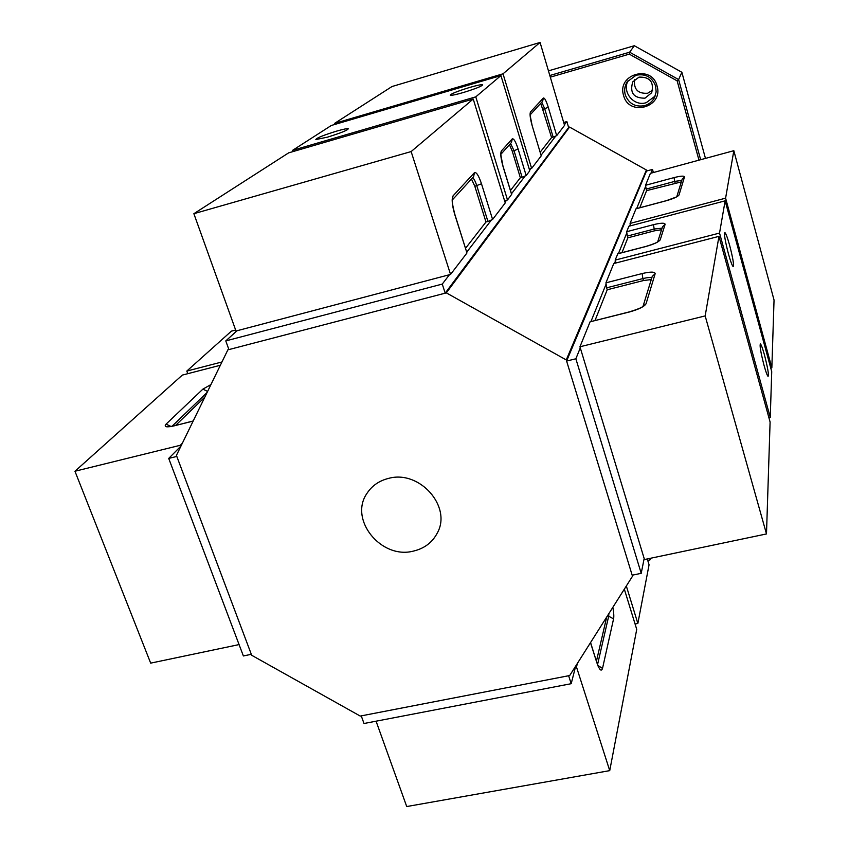 <?xml version="1.0" encoding="UTF-8"?>
<svg xmlns="http://www.w3.org/2000/svg" width="849" height="849" viewBox="0 0 849 849"><rect width="100%" height="100%" fill="white"/><g stroke="black" fill="none" stroke-linecap="round" stroke-linejoin="round"><path stroke-width="1.27" d="M652.669 90.132L647.649 93.241C637.992 93.878 633.619 89.368 634.532 79.7M644.975 98.187C633.609 98.229 629.544 92.785 632.77 81.844L639.053 77.11C649.994 76.845 654.208 82.045 651.692 92.732L644.975 98.187M644.678 105.637C635.243 107.324 628.769 103.705 625.257 94.78C624.047 90.196 624.694 85.887 627.199 81.833L636.113 75.221C645.611 73.492 652.128 77.121 655.64 86.12L656.139 91.936L654.505 97.539C652.34 101.615 649.071 104.31 644.678 105.637M655.163 96.064L646.238 102.676C633.821 106.804 621.659 91.968 628.143 80.528M623.591 95.459C616.618 74.234 651.788 64.046 657.041 85.919C663.791 107.261 628.833 117.066 623.591 95.459M705.466 158.392L681.864 72.282L634.32 45.729L548.454 70.86M634.32 45.729L629.64 52.203L549.823 75.508M700.648 159.697L678.616 79.562L629.64 52.203L629.3 54.134L677.152 80.867L678.616 79.562L681.864 72.282M550.311 77.163L629.3 54.134M677.152 80.867L698.971 160.153M413.516 551.075C381.212 559.735 348.525 519.471 367.033 493.28C372.053 485.66 379.248 480.693 388.63 478.369C419.597 469.667 452.284 506.789 437.235 533.14C432.258 542.522 424.351 548.496 413.516 551.075M227.861 349.862L176.422 455.404L251.675 655.269L360.241 716.068L569.711 675.528L632.494 576.248L566.262 359.934L446.33 292.873L227.861 349.862L228.731 349.066M646.683 170.999L646.407 170.002L569.573 127.074L568.575 127.35M569.573 127.074L446.33 292.873M646.407 170.002L566.262 359.934M632.738 575.091L632.494 576.248M168.718 458.418L176.815 456.433L251.315 654.303L243.376 655.959L168.718 458.418L181.007 446.001M239.078 644.582L150.676 663.133L74.956 471.248L182.312 375.099L220.358 365.261M182.344 443.252L180.349 445.269L74.956 471.248M180.349 445.269L180.72 446.287M204.832 397.109L175.637 425.37M235.64 330.028L231.395 331.142L186.812 371.066L221.96 361.971M187.788 373.687L186.812 371.066M564.373 124.824L566.867 121.566L563.683 122.468M237.03 330.739L225.781 340.905L442.265 284.086L449.439 274.726M466.801 252.089L491.136 220.347M505.038 202.211L506.577 200.205M511.491 193.795L524.926 176.274M529.585 170.193L530.774 168.654M541.089 155.197L555.617 136.243M225.781 340.905L228.912 349.586L445.194 293.17L442.265 284.086M445.194 293.17L568.628 127.541L566.867 121.566M193.869 213.693L411.139 151.568L473.222 99.025L288.66 152.852L193.869 213.693L236.001 331.014L450.554 274.429L411.139 151.568M473.222 99.025L505.251 202.911L492.59 219.467L481.489 183.777C478.709 175.552 476.363 171.859 474.453 172.687L453.037 195.896C451.488 198.889 452.05 205.055 454.724 214.394L466.961 252.981L450.554 274.429M466.961 252.981L454.809 214.266M472.638 177.738C473.986 178.683 475.366 181.346 476.788 185.729L487.942 221.462L492.59 219.467M487.942 221.462L485.978 221.992L474.824 186.271L471.471 179.022M465.581 248.248L485.978 221.992M334.559 123.402L503.022 73.81L540.07 42.45L391.994 86.534L334.559 123.402L334.899 124.421M540.07 42.45L564.543 125.376L556.689 135.638L548.284 107.324C546.204 100.776 544.559 97.677 543.36 98.017L530.487 111.972C529.606 113.925 530.179 118.52 532.185 125.748L541.227 155.855L531.623 168.41L503.022 73.81M531.623 168.41L529.245 169.078M541.227 155.855L532.185 125.748M541.747 102.177L544.708 108.746L553.134 137.092L556.689 135.638M553.134 137.092L551.585 137.538L540.728 103.291M540.187 152.194L551.585 137.538M469.603 87.468C477.074 85.314 481.436 84.412 482.657 84.773C482.03 86.163 475.557 88.752 463.246 92.552C455.817 94.685 451.488 95.576 450.278 95.226C450.893 93.836 457.335 91.246 469.603 87.468M336.544 131.149C343.155 129.239 347.071 128.432 348.292 128.719C347.708 130.215 340.767 133.017 327.47 137.156L315.828 139.565C316.412 138.058 323.32 135.256 336.544 131.149M526.168 175.541L518.123 149.031L514.027 150.697L522.103 177.25L526.168 175.541L529.776 170.829L500.931 75.572L331.333 125.472L292.587 150.337L293.011 151.589M522.103 177.25L520.352 177.738L512.265 151.196L509.464 144.701M510.472 190.463L520.352 177.738M504.582 200.746L507.511 199.95L511.66 194.357L503.128 166.553M507.511 199.95L475.78 96.86L500.931 75.572M292.587 150.337L475.78 96.86M653.38 172.538L652.499 169.418L650.971 173.185M645.58 186.515L636.654 208.578M630.298 224.274L629.576 226.057M626.7 233.157L618.454 253.554M615.419 261.046L614.485 263.37M605.921 284.521L590.968 321.484M580.281 347.878L575.866 358.787L641.207 573.33L644.168 558.504M575.866 358.787L566.601 361.058L646.482 171.052L652.499 169.418M566.601 361.058L632.176 575.208L641.207 573.33M705.169 315.913L766.488 533.936L770.096 422.017L718.976 236.351L705.169 315.913L579.952 346.774L590.087 321.813L629.321 312.007C638.681 309.397 644.253 306.648 646.047 303.783L655.163 273.696C654.919 271.659 650.567 271.616 642.12 273.558L605.931 282.823L613.753 263.551L718.976 236.351M579.952 346.774L644.476 559.533L766.488 533.936M629.396 311.87L590.087 321.813M651.268 279.565L643.468 280.541L607.215 289.774L595.032 320.466M607.215 289.774L606.642 287.822L642.905 278.578L642.12 273.558M605.931 282.823L606.642 287.822M725.598 198.167L771.847 367.84L774.044 300.047L733.833 150.697L725.598 198.167L630.054 223.425L635.986 208.812L666.359 200.725C673.565 198.645 677.789 196.724 679.03 194.973L684.517 176.889C684.198 175.701 680.707 175.934 674.053 177.6L645.537 185.294L650.387 173.345L733.833 150.697M770.765 368.095L771.847 367.84M630.722 225.76L630.054 223.425M681.344 181.898L646.598 190.632L639.796 207.74M646.598 190.632L646.153 189.072L674.711 181.389L674.053 177.6M645.537 185.294L646.153 189.072M764.503 355.105C767.814 368.01 768.992 375.099 768.058 376.383C767.188 375.534 765.84 371.851 764.026 365.314C760.704 352.346 759.505 345.235 760.439 343.951C761.309 344.8 762.667 348.514 764.503 355.105M729.652 245.382C732.974 258.234 734.141 265.302 733.165 266.586C732.146 265.695 730.575 261.46 728.431 253.851C725.099 240.946 723.921 233.846 724.887 232.552C725.916 233.443 727.508 237.72 729.652 245.382M626.679 231.713L627.347 236.075L654.186 229.028L653.475 224.667L626.679 231.713L628.907 226.237L725.131 200.842L719.538 233.072L615.143 260.112L615.992 262.978M645.993 246.401L617.849 253.713L615.143 260.112M661.562 229.75L654.685 230.779L627.857 237.816L621.967 252.641M627.857 237.816L627.347 236.075M768.907 417.687L770.255 417.379L771.73 371.639L725.131 200.842M719.538 233.072L770.255 417.379M575.718 666.041L571.197 683.7L364.009 723.507L361.25 715.866L568.628 675.74L571.197 683.7M624.333 589.164L636.729 629.374L609.731 770.637L406.724 806.55L376.075 721.194M575.42 667.197L576.482 666.985L609.731 770.637M576.482 666.985L577.405 663.366M596.454 661.116L606.695 617.053M650.302 558.313L650.005 559.905L647.723 560.382M649.57 558.472L650.005 559.905M647.288 558.95L649.061 564.808L637.854 623.453L626.329 586.001M637.854 623.453L635.073 624.015M210.945 384.565L202.9 389.118L166.064 424.139C163.708 426.962 166.319 427.556 173.907 425.911L193.148 421.093M193.211 420.966L173.907 425.911M170.946 426.431L166.064 424.139M172.071 426.219L207.103 392.461M207.591 391.453L202.9 389.118M452.146 200.152L452.39 199.865C452.008 201.638 452.793 206.392 454.767 214.118L454.724 214.394M452.337 199.929L453.037 195.896M452.432 199.833L473.604 176.688L474.453 172.687M474.824 186.271L481.489 183.777M532.143 125.599L530.052 114.891L530.487 111.972M530.222 114.785L542.649 101.201L543.36 98.017M543.148 109.192L548.284 107.324M518.123 149.031C515.725 141.687 513.762 138.313 512.255 138.886L501.345 150.995C500.231 153.372 500.804 158.583 503.075 166.648L511.639 194.548M500.751 154.444L503.075 166.648M512.255 138.886L511.501 142.42L500.963 154.21M510.557 143.481L514.027 150.697L512.265 151.196M500.942 154.157L501.345 150.995M642.916 306.691L643.033 306.351C641.78 307.582 637.291 309.407 629.555 311.827L629.321 312.007M646.047 303.783L643.011 306.436M643.043 306.298L652.234 276.434L655.163 273.696M643.468 280.541L642.905 278.578C647.299 277.506 650.26 277.273 651.788 277.878M679.03 194.973L676.78 196.841M676.802 196.639L682.203 179.097L684.517 176.889M675.146 182.949L674.711 181.389L681.789 180.434M617.701 253.83L645.94 246.486C653.995 244.194 658.76 241.965 660.225 239.8L665.117 224.316C664.852 222.746 660.968 222.863 653.475 224.667M645.94 246.486L646.078 246.38C652.616 244.363 656.51 242.825 657.773 241.753L660.225 239.8M662.071 228.169L654.186 229.028L654.685 230.779M657.72 241.753L662.538 226.736L665.117 224.316M590.49 642.672L596.815 662.591C599.394 669.935 601.294 671.877 602.514 668.418L613.562 618.91C614.05 616.629 613.816 612.766 612.851 607.322M590.575 642.544L596.815 662.591M602.514 668.418L597.94 665.446M608.871 613.604L608.691 616.194L613.562 618.91M607.024 616.523L608.691 616.194L597.579 664.491M174.119 425.742L170.065 426.676M666.444 200.64L676.791 196.83M666.401 200.651L636.092 208.727M596.836 662.316L598.174 666.295"/></g></svg>
